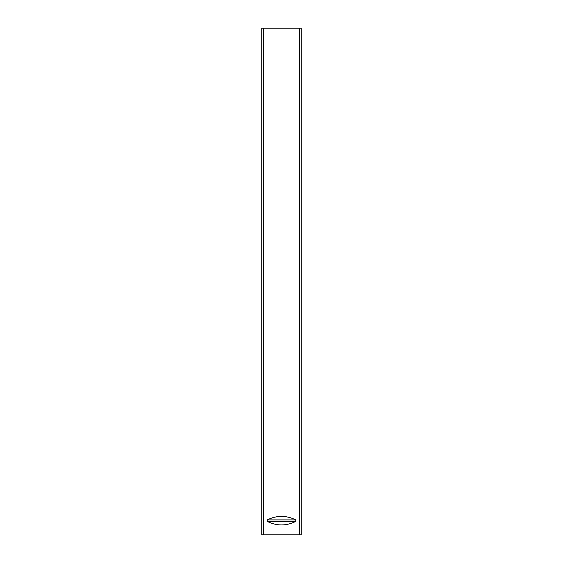 <?xml version="1.0" encoding="UTF-8"?>
<svg xmlns="http://www.w3.org/2000/svg" width="563" height="563" viewBox="0 0 563 563"><rect width="100%" height="100%" fill="white"/><g stroke="black" fill="none" stroke-linecap="round" stroke-linejoin="round"><path stroke-width="0.84" d="M261.739 28.15L263.378 28.15L263.378 534.85L261.739 534.85L261.739 28.15M299.622 28.15L301.261 28.15L301.261 534.85L299.622 534.85L299.622 28.15L263.378 28.15M295.751 519.902C286.25 515.215 276.75 515.215 267.249 519.902L267.249 521.422C276.75 526.109 286.25 526.109 295.751 521.422L295.751 519.902L267.249 519.902M299.622 534.85L263.378 534.85M267.249 521.422L295.751 521.422"/></g></svg>

